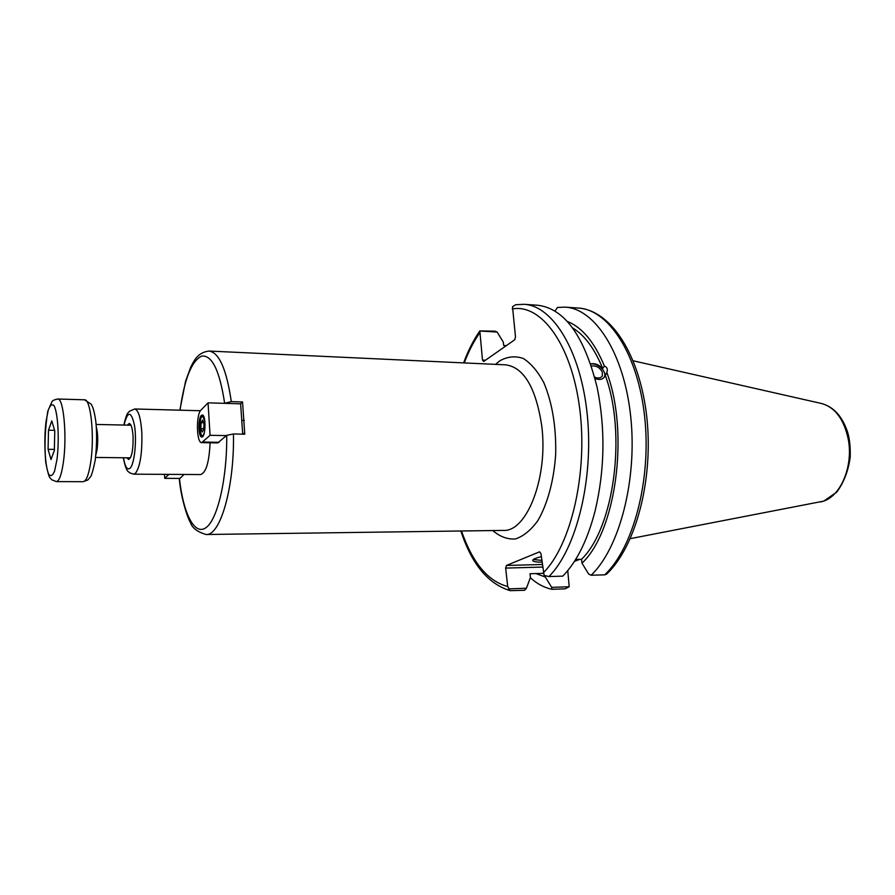 <?xml version="1.0" encoding="UTF-8"?>
<svg xmlns="http://www.w3.org/2000/svg" width="895" height="895" viewBox="0 0 895 895"><rect width="100%" height="100%" fill="white"/><g stroke="black" fill="none" stroke-linecap="round" stroke-linejoin="round"><path stroke-width="1.34" d="M224.287 403.332L231.302 401.631L242.545 401.967L244.76 434.198L233.461 433.974L226.726 435.317L217.787 442.902L201.699 442.633L210.079 435.306L208.043 402.851L200.995 410.055C195.86 414.463 196.475 443.338 201.699 442.633M242.702 434.153L240.621 403.813L242.545 401.967M184.012 474.473L179.302 479.082M126.855 457.792L128.623 459.482C131.766 457.602 133.254 450.017 133.086 436.704C132.538 428.448 131.241 424.051 129.204 423.492L127.392 425.125M123.297 457.748C126.665 474.26 128.869 470.994 129.506 472.761L133.657 474.171L200.603 474.563C206.04 472.784 209.195 462.189 210.079 442.779M543.31 573.348L529.997 573.74L530.433 577.465L526.428 588.25L524.504 590.297L510.161 590.666L507.7 586.505L505.653 568.09L542.549 567.072M542.247 564.499L506.436 565.45L505.653 568.09M506.436 565.45L539.573 551.823L540.972 553.669L544.115 575.373L548.937 576.57C576.302 549.239 593.799 479.597 587.321 415.369C581 351.03 552.864 305.687 524.112 304.311L515.766 304.703L512.511 306.705L515.498 336.912L514.703 339.798L483.692 361.457L482.494 360.07L479.832 330.915L494.946 331.161L497.105 332.034L503.281 342.069L503.684 345.504L506.324 345.649M594.683 377.164C598.252 378.563 600.78 378.193 602.268 376.023L602.346 372.175C599.762 367.442 596.115 365.395 591.394 366.044M590.666 363.862C594.884 363.124 598.9 364.657 602.715 368.449L604.416 366.089C607.101 367.028 607.906 369.199 606.844 372.577L604.539 376.773C602.626 379.603 599.46 380.185 595.041 378.507M604.047 377.5L604.181 377.265C607.548 372.018 597.547 362.274 590.756 364.142M548.937 576.57L562.776 576.134C576.783 561.859 587.579 540.021 595.186 510.631C604.796 469.774 605.467 428.783 597.189 387.636C584.301 335.838 564.432 308.372 537.571 305.24L524.112 304.311M602.715 368.449C594.571 348.603 584.524 335.088 572.587 327.917M604.416 366.089C594.425 342.091 582.041 327.201 567.24 321.417M535.904 573.561L545.312 577.006L545.167 575.843M579.714 559.364L574.445 561.378M567.766 570.585L569.186 586.751L565.069 588.843L551.924 589.313C544.283 587.679 537.089 583.831 530.321 577.756M479.821 331.027L497.105 332.034M485.482 360.204L482.494 360.07M575.653 559.464L581.504 559.319L581.985 563.179L588.653 574.019L591.114 575.25C619.441 548.311 637.475 479.809 630.718 416.622C624.128 353.335 594.974 308.607 565.148 307.142L557.495 307.433L554.978 311.091M604.696 574.836L606.53 574.187C635.741 546.811 653.563 479.754 646.85 417.551C640.059 355.539 611.464 310.442 578.371 308.059C608.533 309.547 638.012 354.073 644.68 417.025C651.526 479.888 633.324 548.008 604.696 574.836L591.114 575.25M526.428 588.25L508.539 588.876M569.186 586.751L551.7 587.366L545.312 577.006M551.7 587.366L551.924 589.313M533.353 559.487L541.766 560.393M541.978 562.161C535.657 562.138 532.57 561.489 532.715 560.214C533.207 559.118 536.071 557.932 541.33 556.69M581.985 563.179C615.905 531.596 629.565 433.135 606.844 372.577M581.504 559.319C614.048 528.061 626.936 433.404 605.132 374.938M179.694 478.422L164.725 478.344L168.909 474.384M164.501 474.35L164.725 478.344M200.849 428.649L201.073 422.686L202.639 420.046L203.982 423.38L203.758 429.376L202.192 431.994L200.849 428.649L203.78 428.705M203.724 422.753L201.073 422.686M201.319 415.448L202.214 415.011C206.197 414.553 205.738 437.644 201.778 437.006C198.321 437.487 197.918 418.323 201.319 415.448M240.621 403.813L208.043 402.851M226.413 435.608L210.079 435.306M48.487 430.215L51.798 420.907L54.763 430.931L54.36 450.442L50.981 459.527L48.084 449.324L48.487 430.215L54.595 430.327M48.084 449.324L54.382 449.402M231.302 401.631C226.58 369.389 219.174 352.518 209.05 351.053L505.888 364.858C523.855 367.498 535.769 387.557 541.632 425.047C548.613 476.509 526.976 532.29 503.169 530.411L206.051 534.505C220.293 536.06 234.479 487.238 233.461 433.974M226.726 435.317C227.173 478.4 217.642 519.301 206.13 527.558C194.618 536.183 183.352 513.775 179.436 478.657M180.052 410.201C184.448 378.865 191.653 360.83 201.666 356.109C211.958 354.789 219.611 370.429 224.6 403.018M124.013 425.058C127.772 410.436 131.296 410.715 134.574 425.897C136.879 440.944 134.44 463.979 130.167 468.141C127.325 470.513 125.099 467.045 123.476 457.759M133.657 474.171L135.593 473.186C140.235 466.351 142.316 452.904 141.835 432.833C140.806 417.909 138.434 409.955 134.72 408.981L129.249 411.353C128.03 413.557 127.09 411.241 123.834 425.047M492.776 530.556C499.902 536.698 507.454 539.495 515.408 538.958C523.362 536.329 530.824 530.254 537.783 520.722C547.516 504.176 553.994 480.313 555.706 453.933C556.198 426.512 552.249 402.795 543.869 382.769C537.805 371.358 530.925 363.258 523.239 358.459C515.375 355.751 507.622 356.501 500.003 360.707L495.494 364.377M507.7 586.505C487.909 581.269 472.504 562.765 461.496 530.981M464.248 362.922C468.577 351.489 473.656 341.577 479.507 333.186M512.208 308.954C541.005 303.45 571.513 344.139 579.691 408.5C588.071 472.717 571.021 545.48 543.231 572.901M820.648 501.961L823.836 501.055L836.814 492.049C843.907 482.439 848.382 470.725 850.228 456.931C850.518 445.106 849.254 435.787 846.457 428.996C841.076 414.956 832.686 406.442 821.297 403.455C835.024 407.158 844.041 419.207 848.337 439.602C853.327 466.004 840.92 495.808 823.422 501.178L630.304 538.633M204.664 431.032C200.983 447.5 197.045 416.701 202.773 416.399L204.854 421.12M219.085 442.32L202.964 442.052M95.877 454.839L97.063 449.648C98.148 440.754 97.902 433.225 96.336 427.072M90.652 462.67C88.706 474.976 86.2 481.32 83.134 481.7L87.811 479.977L90.272 477.091C91.413 476.196 93.058 470.591 95.206 460.276C96.828 445.99 97.029 432.979 95.799 421.276C93.651 406.789 92.006 406.095 91.145 404.126L84.477 399.796C90.82 398.499 94.758 436.984 90.652 462.67M57.694 399.013C54.17 399.785 52.257 400.692 51.955 401.743L47.793 411.152C45.018 428.761 44.325 445.833 45.723 462.357C47.659 472.034 49.068 477.136 49.963 477.684L51.653 479.731L56.34 481.611C59.182 481.219 61.52 474.82 63.344 462.413C67.181 436.491 63.59 397.682 57.694 399.013L84.477 399.796M56.989 459.482L54.617 470.96C52.637 475.748 50.668 476.822 48.688 474.16C44.963 465.792 43.721 440.843 46.003 421.679L48.24 410.223C50.142 405.099 52.111 403.623 54.125 405.793C58.03 413.3 59.473 439.646 56.989 459.482M179.28 478.892C181.461 502.017 189.304 521.785 190.322 522.154C191.899 527.714 197.146 531.831 206.051 534.505M209.05 351.053C197.258 352.373 193.689 361.647 190.702 367.185L185.567 381.27L179.873 410.19M200.446 410.738L134.72 408.981M601.764 376.728L602.268 376.023M479.832 330.915C473.533 339.977 468.13 350.639 463.61 362.9M460.858 530.992C471.654 564.051 488.088 583.943 510.161 590.666M578.371 308.059L565.148 307.142M821.297 403.455L633.212 360.797M242.646 433.393L244.749 433.437M241.751 420.381L244.268 420.437M203.042 415.437C202.359 415.705 199.876 415.761 199.775 429.331C201.643 439.176 201.99 435.171 202.628 436.615M95.586 457.446L130.435 457.837M96.123 424.454L130.972 425.203M56.34 481.611L83.134 481.7"/></g></svg>
